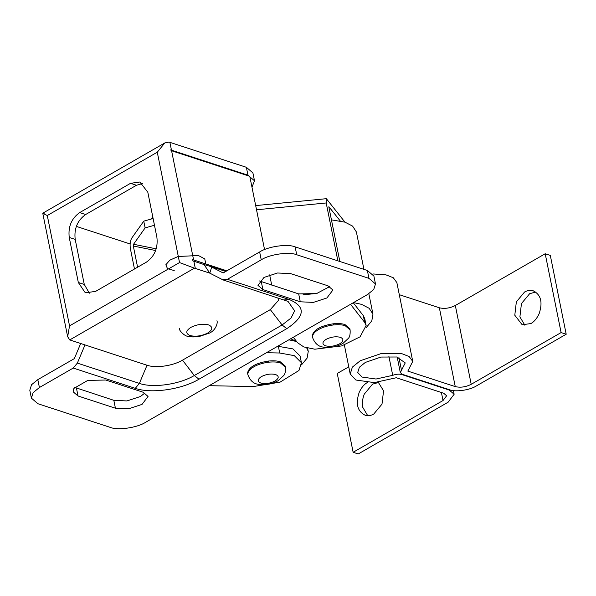 <?xml version="1.0" encoding="UTF-8"?>
<svg xmlns="http://www.w3.org/2000/svg" width="596" height="596" viewBox="0 0 596 596"><rect width="100%" height="100%" fill="white"/><g stroke="black" fill="none" stroke-linecap="round" stroke-linejoin="round"><path stroke-width="0.89" d="M340.227 220.93L328.85 206.7M331.443 219.872L344.957 222.159L326.355 198.684L326.198 202.968L337.865 260.839M152.703 216.512L151.466 218.97M293.299 337.262L297.568 342.722L303.789 346.932L314.822 349.204L341.605 345.941L360.058 336.829L366.13 325.49L364.678 322.406L350.545 304.31M366.13 325.49L364.774 318.733L363.314 315.649L353.242 302.753M328.903 207.274L339.839 261.48M137.594 267.217L133.318 246.021L133.541 244.256L145.119 227.903L154.468 225.258M145.119 227.903L143.755 221.146L131.731 238.139C130.189 240.866 129.742 244.39 130.39 248.703L134.48 269.012M143.755 221.146L153.105 218.508M266.427 352.728L279.71 353.003L294.312 355.656L301.434 362.733L298.969 370.481L280.068 382.148L253.173 386.588L209.181 385.679M277.714 346.231L292.949 348.898L300.071 355.976L301.434 362.733M353.54 302.582L361.534 304.355L369.155 308.288L372.962 314.152L371.807 320.871L366.227 327.599M344.957 222.159L352.586 226.093L356.386 231.956L363.925 269.355M288.844 339.824L296.644 341.538L290.692 338.759M333.253 323.792C338.185 323.323 342.089 323.583 344.972 324.567L349.874 328.769L350.105 329.931C350.359 334.028 349.822 336.792 348.489 338.23L342.901 343.46C338.446 345.553 335.779 347.721 324.686 347.207C318.942 347.095 314.911 343.862 312.58 337.492L312.274 335.623C313.608 329.767 320.603 325.818 333.253 323.792L333.484 324.939C338.416 324.47 342.327 324.731 345.203 325.721L350.105 329.916M312.58 337.485L312.274 335.623M367.732 415.673L362.77 407.359C361.921 403.41 362.42 399.015 364.253 394.172L372.53 384.144L378.587 382.476M367.434 382.476C364.074 384.345 361.318 387.691 359.15 392.503C355.432 403.79 357.436 411.374 365.177 415.256C368.186 416.053 371.055 415.635 373.789 414.004L382.006 404.118L383.548 390.79L378.266 382.26M524.86 325.222L519.898 316.908L521.44 303.58L529.658 293.694L535.715 292.025M530.917 323.553C534.269 321.684 537.026 318.339 539.194 313.526C542.919 302.239 540.907 294.655 533.174 290.774C530.157 289.976 527.289 290.394 524.554 292.025L516.337 301.911L514.795 315.239L522.185 324.768L530.917 323.553M566.2 334.237L561.104 332.568L471.212 384.308L455.322 305.495L545.206 253.747L550.309 255.416L566.2 334.237L476.316 385.977C470.028 390.112 455.389 392.213 449.704 389.791L402.285 374.288L400.326 372.612L401.503 370.28L398.94 357.555M455.322 305.495C449.816 308.251 444.497 309.011 439.356 307.782L399.298 294.685M372.925 273.959L385.835 274.808L393.256 277.721L396.854 282.571L412.752 361.392L407.828 371.099L455.247 386.595L439.356 307.782M401.503 370.28L405.243 362.904L396.869 357.004L380.971 357.056L365.333 362.42L359.366 367.263L357.712 372.485L362.025 377.059L376.009 379.026L392.727 375.338C396.102 374.102 399.134 373.841 401.823 374.556L449.242 390.06L454.137 394.254L448.125 402.203L358.241 453.951L353.137 452.282L337.247 373.461L348.764 366.831M471.212 384.308C465.707 387.072 460.388 387.832 455.247 386.595M353.137 452.282L443.022 400.542L446.635 395.766L443.692 393.248L396.273 377.745L374.281 382.602L355.879 380.017L350.21 374.005L352.378 367.121L360.23 360.751L380.814 353.689L401.726 353.629L409.147 356.542L412.752 361.392M561.104 332.568L545.206 253.747M306.694 347.885L308.259 351.394L307.111 358.114L301.531 364.849M268.55 361.034C273.482 360.573 277.393 360.826 280.276 361.817L285.171 366.011L285.41 367.173C285.663 371.271 285.119 374.035 283.785 375.473L278.198 380.702C273.743 382.803 271.083 384.971 259.99 384.45C254.246 384.338 250.208 381.105 247.884 374.742L247.578 372.865C248.912 367.009 255.9 363.068 268.55 361.034L268.789 362.182C273.72 361.72 277.624 361.981 280.507 362.964L285.402 367.158M247.884 374.728L247.578 372.865M174.233 270.591L167.446 268.565L165.844 264.751L169.83 260.169L178.107 256.489L198.416 255.52L204.771 258.91L205.784 263.939M171.469 150.177L170.56 149.931L171.581 150.743L193.611 259.96L192.702 259.714L192.948 260.959L193.864 261.234L195.309 268.409L194.4 268.163L179.53 262.56L157.277 152.211L164.787 142.951L168.973 142.049L246.371 167.297L252.905 172.9L254.492 180.782L247.958 175.179L171.469 150.177L169.882 142.295M44.313 213.815C41.772 212.794 42.763 213.368 47.285 215.529L69.538 325.878L67.653 336.673L69.739 339.921L147.026 365.244L139.389 383.399L135.277 388.339L73.233 368.06L77.346 363.113L84.982 344.957M164.787 142.951L42.756 213.204L67.653 336.673M147.808 192.217L139.889 182.011L130.539 183.315L79.7 212.578C71.483 218.427 67.996 226.718 69.248 237.446L78.329 282.489L84.796 292.092L86.241 292.696L95.598 291.392L146.43 262.128C154.647 256.28 158.134 247.996 156.89 237.26L147.808 192.217M89.378 293.187L84.274 284.434L75.193 239.391C73.949 228.663 77.435 220.371 85.653 214.523L136.484 185.259L142.705 183.464M251.974 187.196L254.492 180.782M143.152 392.243L105.753 380.024L87.783 380.404L73.919 388.383L73.129 391.788L78.024 395.982L115.423 408.208L128.498 408.819L142.034 404.393L148.046 396.444L143.152 392.243M144.925 392.973L140.44 396.511L126.903 400.937L113.829 400.326L74.656 387.378M329.782 286.557L316.655 293.53L298.685 293.91L259.513 280.962M300.272 301.792L313.347 302.403L326.891 297.978L332.903 290.029L328.001 285.834L290.61 273.609L277.535 272.998L263.998 277.423L257.979 285.372L262.881 289.567L300.272 301.792L298.685 293.91M195.309 268.409L209.755 273.132L204.063 264.564L210.135 266.337L211.714 267.075L209.755 273.132L223.046 279.919L288.039 301.397L294.625 310.821L291.049 318.026L282.102 324.984L286.78 328.664L198.967 379.212C181.676 389.553 151.108 393.934 135.277 388.339M222.368 279.636L227.404 279.308L289.447 299.587C306.009 306.784 305.122 316.476 286.78 328.664M204.063 264.564L193.864 261.234M264.55 249.575L249.776 176.304L171.581 150.743M271.709 285.097L269.653 274.89M193.611 259.96L226.852 270.83M130.107 243.965L76.348 226.391M73.233 368.06L39.41 387.527L33.16 392.585L31.387 398.128L37.92 403.73L110.163 427.347C117.747 430.573 137.259 427.772 145.648 422.259L367.471 294.566L373.722 289.507L375.487 283.964L368.961 278.362L296.719 254.753C289.135 251.527 269.623 254.321 261.234 259.834L227.404 279.308M368.961 278.362L367.367 270.487L373.901 276.082L375.487 283.964M261.234 259.834L259.647 251.952C268.029 246.439 287.548 243.645 295.124 246.871L296.719 254.753M31.387 398.128L29.8 390.246L31.566 384.703L37.816 379.645L39.41 387.527M277.952 297.866L278.406 300.459L270.316 309.607L282.102 324.984L194.296 375.525L198.967 379.212M147.026 365.244C155.839 368.358 172.87 365.914 182.503 360.155L270.316 309.607M259.647 251.952L223.135 272.968L211.714 267.075M80.669 343.549L74.329 358.628L37.816 379.645M367.367 270.487L295.124 246.871M303.088 294.789L317.065 293.426M326.198 202.968L256.526 209.785M344.428 221.995L344.242 221.064M363.314 315.649L364.678 322.406M133.541 244.256L156.204 248.845M155.638 250.536L133.318 246.021M278.347 346.246L279.71 353.003M312.505 336.77C312.736 334.192 314.651 331.853 318.249 329.737C322.123 327.383 327.204 325.781 333.484 324.939M339.906 343.676C335.026 346.179 330.236 346.887 325.535 345.814C321.952 344.257 322.086 342.134 325.945 339.444C330.825 336.941 335.615 336.226 340.323 337.299C343.899 338.863 343.765 340.986 339.906 343.676M449.242 390.06L449.153 389.613M401.823 374.556L401.726 374.072M392.727 375.338L388.883 356.296M443.022 400.542L441.405 392.503M247.809 374.012C248.033 371.442 249.947 369.095 253.553 366.98C257.427 364.625 262.508 363.024 268.789 362.182M275.21 380.918C270.331 383.422 265.533 384.137 260.832 383.057C257.248 381.5 257.39 379.376 261.242 376.687C266.129 374.184 270.919 373.469 275.62 374.549C279.204 376.106 279.062 378.229 275.21 380.918M207.55 333.134C212.809 329.722 213.137 326.973 208.533 324.887C202.968 323.553 197.127 324.358 190.996 327.301C185.736 330.713 185.408 333.462 190.012 335.548C195.57 336.882 201.418 336.077 207.55 333.134M136.484 185.259L130.539 183.315M84.274 284.434L78.329 282.489M75.193 239.391L69.248 237.446M85.653 214.523L79.7 212.578M247.958 175.179L246.371 167.297M78.024 395.982L76.437 388.1M115.423 408.208L113.829 400.326M262.881 289.567L261.294 281.685M284.404 299.915L289.447 299.587M77.346 363.113L139.389 383.399C153.038 388.22 179.389 384.442 194.296 375.525L182.503 360.155M225.772 271.448L210.135 266.337M157.277 152.211L47.285 215.529M69.538 325.878L179.53 262.56M194.4 268.163L69.739 339.921M326.355 198.684L255.684 205.598M372.962 314.152L368.842 293.731M453.4 390.589L454.137 394.254M397.189 357.079L400.326 372.612M344.369 345.047L350.21 374.005M308.259 351.394L307.596 348.116M179.374 328.374C178.495 329.893 184.715 336.613 188.366 336.382L192.873 336.956L199.124 336.539L209.494 333.075C216.177 330.132 218.039 322.078 216.899 320.804M208.935 265.883L225.847 271.411"/></g></svg>
